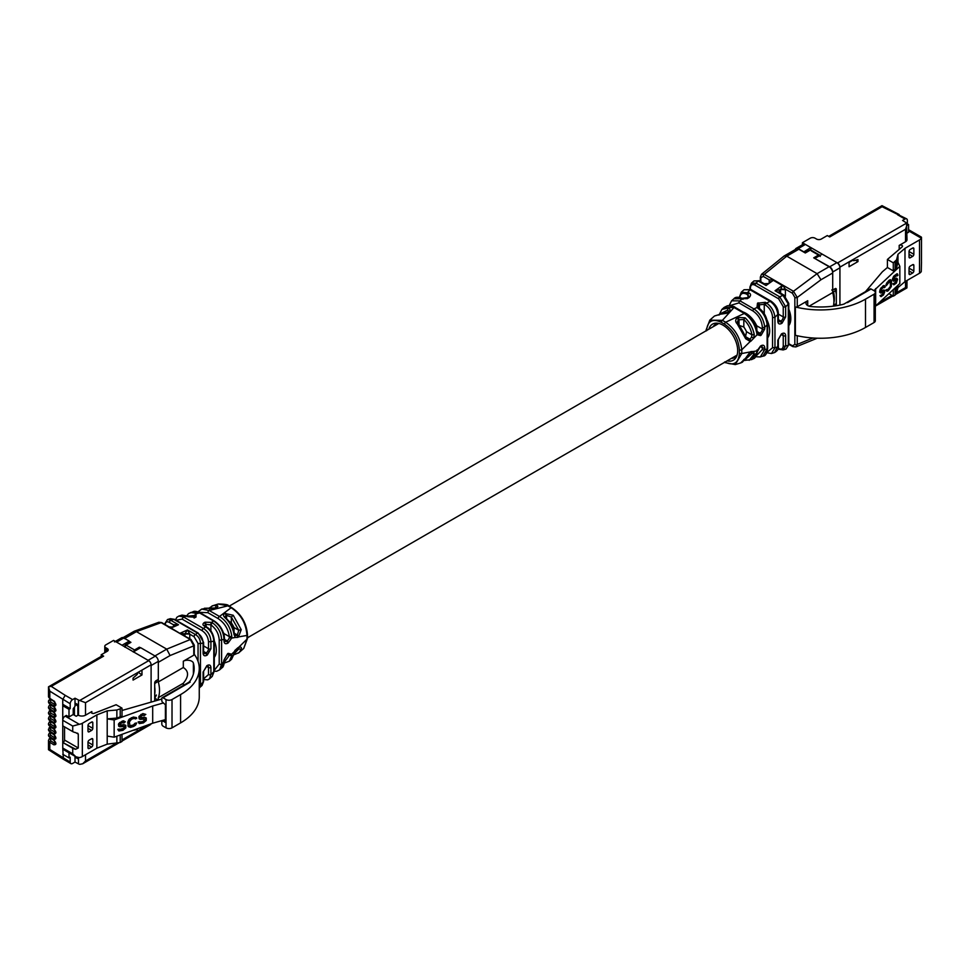 <?xml version="1.0" encoding="UTF-8"?>
<svg xmlns="http://www.w3.org/2000/svg" width="970" height="970" viewBox="0 0 970 970"><rect width="100%" height="100%" fill="white"/><g stroke="black" fill="none" stroke-linecap="round" stroke-linejoin="round"><path stroke-width="1.45" d="M191.029 639.509L194.279 645.171A1.697 0.982 -0 0 1 193.782 645.862L190.35 639.509A1.697 0.982 -60 0 1 191.029 639.509L168.137 626.875M124.415 638.587L136.418 631.64L161.129 622.631L158.874 622.255L161.808 622.631A1.697 0.982 120 0 0 161.129 622.631L190.35 639.509L166.731 649.136L154.945 655.938M154.715 698.327L156.412 695.005M156.376 682.249L155.964 680.758M124.402 646.626L125.251 645.026L130.053 642.249A1.697 0.982 60 0 1 130.914 642.334L129.228 641.364M136.443 631.652L166.731 649.136L170.077 655.538L158.316 662.328L158.316 681.934L183.318 667.505L183.318 661.225L193.782 655.174A1.697 0.982 0 0 0 194.279 654.483A1.697 0.982 0 0 0 194.145 654.095M172.902 627.214L170.793 628.123M173.521 626.474L173.521 624.813A1.697 0.982 -60 0 1 173.533 624.656L178.468 624.741L171.072 628.014L179.814 633.325M184.943 635.993L184.967 633.689L187.489 629.954L180.093 633.216L184.3 633.798L184.348 635.653M183.33 635.059L184.3 633.798M174.503 626.038A3.395 1.964 180 0 0 173.521 624.813L169.204 622.316C166.804 621.2 165.482 621.952 165.227 624.571L165.227 624.607M224.482 661.904L229.356 655.38L227.513 654.326M223.258 632.282A19.121 11.046 60 0 1 223.827 633.459L224.276 636.077M228.653 620.958L231.345 622.873A19.121 11.046 60 0 1 234.049 627.554L234 631.628M214.297 640.891A19.121 11.046 60 0 1 214.297 657.333M215.122 608.76L216.443 607.96C218.335 606.565 218.274 605.704 216.286 605.377L215.122 608.76L216.443 607.96L208.356 608.19L216.116 607.96M203.591 645.923L208.501 648.76L208.501 641.703C208.113 637.011 205.979 633.325 202.1 630.658L182.093 619.102L176.152 620.291M203.591 678.867L208.501 674.562L208.501 667.493L206.598 666.402M194.679 617.126L194.679 615.489L195.673 616.605M215.122 608.117L210.939 608.493M194.679 617.757L196.025 616.993L194.679 617.757L196.025 616.993L195.964 613.282L194.679 615.489L187.853 616.132M223.827 633.459L229.356 636.647C228.168 628.827 224.434 622.813 218.165 618.605L207.871 612.664L199.214 612.349M136.418 631.64L134.187 631.252L123.069 637.642M169.204 622.316L170.538 620.169L178.468 624.741L174.467 626.244L173.533 624.656M140.407 647.827L139.328 647.196A1.697 0.982 60 0 1 140.117 647.996M158.316 700.037L158.316 697.685A28.227 16.296 -120 0 0 158.316 681.934M139.328 647.196L134.515 649.973L126.1 645.111L124.9 645.814L130.914 642.334M165.227 624.571A1.697 0.982 180 0 1 164.73 623.88L167.483 619.551L170.538 620.169L173.8 619.357L170.368 618.666L174.515 619.345A1.697 0.982 120 0 0 173.8 619.357L197.444 633.01L195.419 634.525L187.489 629.954L189.756 634.016A1.697 0.982 120 0 0 189.756 634.186L189.756 638.769M183.379 635.095A3.395 1.964 180 0 1 184.348 633.968L189.756 634.016M224.506 639.4L227.016 640.843A3.395 1.964 -60 0 0 229.296 637.629L229.356 636.647L231.806 636.465C230.642 627.602 226.543 620.933 219.499 616.459L209.205 610.506L201.724 609.075L208.356 608.19L209.714 609.124M214.515 609.014L215.837 608.226M204.5 625.65L205.507 624.607L204.44 622.461C202.487 623.819 202.487 625.044 204.44 626.135L205.664 626.838C210.745 630.124 213.461 634.913 213.8 641.194L210.914 641.703C210.648 635.908 208.162 631.506 203.445 628.499L183.427 616.944L186.992 616.059A1.697 0.982 -60 0 1 187.695 616.047L182.045 615.101L188.204 616.762L195.419 617.259L194.085 618.023M228.217 653.343L227.623 653.683A1.697 0.982 60 0 1 227.271 654.471L228.714 653.865A3.395 1.964 -60 0 1 229.296 654.617L229.356 655.38L231.806 655.502L231.648 654.216L228.217 653.343A1.697 0.982 60 0 1 227.865 654.12A1.697 0.982 60 0 1 227.513 654.192M224.349 663.031L229.344 661.213L231.806 655.502M204.343 608.275L208.865 608.154M214.297 670.355L219.208 664.062L219.208 639.836C218.747 633.677 215.983 628.693 210.914 624.862L210.914 631.058M234.049 627.554L238.765 630.282L237.407 634.841A3.395 1.964 -60 0 1 237.238 634.95A1.697 0.982 -120 0 1 238.438 637.035L241.227 629.663L238.765 630.282L231.345 617.065L231.345 622.873M234.376 633.301L237.238 634.95L236.631 635.289A3.395 1.964 -60 0 1 234.934 635.459L234.534 634.259C233.479 628.002 230.593 622.57 225.901 617.951L224.943 616.69L225.937 615.611L225.937 617.987M206.101 626.668L206.101 624.353L210.914 624.862L212.345 622.752C218.177 626.887 221.269 632.586 221.609 639.836L224.009 639.424A1.697 0.982 0 0 0 224.506 638.733L224.506 640.503A1.697 0.982 0 0 1 224.009 641.194L224.009 639.424C223.512 631.349 220.008 625.189 213.509 620.958L211.618 622.364L205.034 622.194L206.101 624.353L205.507 626.329M238.875 647.936L238.765 649.015L237.735 648.421M226.543 618.569L226.543 615.356L231.345 617.065L233.224 615.259L224.919 613.464A1.697 1.103 66.9 0 1 225.937 615.611L226.543 615.356L225.537 613.21M234.57 653.295L238.765 649.015L241.3 649.172C241.809 647.329 240.936 646.699 238.693 647.305L246.974 639.181A1.697 0.982 0 0 0 247.471 638.49L243.749 648.433L246.974 639.181L246.974 635.435C246.089 623.322 240.802 614.095 231.127 607.729L219.499 616.459A1.697 0.982 -60 0 0 218.165 618.605M198.05 661.394L198.05 643.51L194.073 636.684L189.756 634.186A3.395 1.964 180 0 0 184.943 634.186M198.159 632.998L203.591 642.358A1.697 0.982 180 0 1 203.094 643.062C202.936 638.648 201.045 635.302 197.444 633.01A1.697 0.982 -60 0 1 198.159 632.998L174.515 619.345M193.188 611.682L199.577 612.919A1.697 0.982 -60 0 1 200.293 612.907L200.293 612.907C196.716 611.282 194.339 610.87 193.188 611.682L188.519 613.586L186.895 615.623M202.051 685.451L203.094 682.225A1.697 0.982 0 0 0 203.591 681.534L202.051 685.463L199.541 687.694L200.45 684.82L203.094 682.225L203.094 672.004A1.697 0.982 180 0 0 203.591 671.313L203.591 681.534M182.093 619.102L183.427 616.944L178.904 616.059L176.904 617.259L175.461 619.891M203.591 679.546L207.75 679.849L209.471 678.867L210.914 674.562L213.8 671.725L212.212 676.442L214.297 671.034L214.297 640.503C213.448 633.871 210.805 629.312 206.367 626.826L205.143 626.123A1.697 0.982 120 0 0 204.44 626.135M195.964 613.282L190.569 612.482M224.506 661.006L224.506 659.236A1.697 0.982 180 0 1 224.009 659.939L221.912 667.821C223.136 667.409 224.009 665.141 224.506 661.006L224.506 661.006A1.697 0.982 180 0 1 224.009 661.71L221.609 664.062L221.609 639.836A1.697 0.982 180 0 1 219.208 639.836M197.928 611.84L201.724 609.075L198.147 611.912M158.316 697.685L183.318 683.256C188.944 676.442 188.944 671.191 183.318 667.505M133.314 652.058L134.515 649.973L135.303 650.773M124.9 645.814L124.9 647.196L124.9 645.814M203.591 652.167L205.507 653.271A3.395 1.964 -60 0 1 203.797 653.44L203.591 652.58A1.697 0.982 0 0 1 203.094 653.271L203.094 643.062L200.45 643.51C200.341 639.545 198.668 636.55 195.419 634.525A1.697 0.982 -60 0 0 194.073 636.684M194.279 654.289A63.753 36.811 180 0 1 199.262 668.56L199.262 696.872A63.753 36.811 180 0 1 180.59 722.893L172.017 727.852A4.256 2.449 0 0 1 166.015 727.852L163.008 726.106A1.697 0.982 -120 0 1 161.808 724.032L161.808 721.947A1.697 0.982 -120 0 1 162.16 721.171L164.33 719.91M199.262 668.56A63.753 36.811 180 0 1 180.59 694.581L172.017 699.528A4.256 2.449 180 0 1 166.015 699.528L163.008 697.794A1.697 0.982 -120 0 0 162.16 697.709A1.697 0.982 -120 0 0 161.808 698.485L161.808 700.57A1.697 0.982 60 0 0 163.008 702.656L165.409 704.729L165.409 721.947L163.008 721.256A1.697 0.982 -120 0 0 162.16 721.171M163.008 697.794L186.592 684.177L189.756 681.437A58.649 33.865 0 0 0 194.158 668.56A58.649 33.865 0 0 0 193.394 663.092A5.953 3.431 0 0 0 191.733 661.225A5.953 3.431 0 0 0 183.318 661.225M207.871 612.664A1.697 0.982 120 0 1 209.205 610.506L227.877 605.85L218.25 604.007L211.981 605.995M216.067 605.353L212.879 605.656L209.011 608.19M195.043 615.707L196.558 613.67L199.577 612.919L213.509 620.958A1.697 0.982 -60 0 1 214.212 620.945L214.212 620.945C220.481 625.226 223.924 631.155 224.506 638.733M206.367 626.826A1.697 0.982 -60 0 0 205.664 626.838L203.445 628.499A1.697 0.982 -60 0 0 202.1 630.658M234.801 650.518L237.844 647.79A1.697 0.982 60 0 1 237.48 648.566L235.395 650.918L231.624 659.2L235.092 650.834L231.648 654.216L229.296 654.617M238.426 653.089L243.749 648.433M234.279 654.653L239.056 652.592L241.227 649.379M214.285 671.264L216.71 671.252L219.644 669.834L221.609 664.062A1.697 0.982 0 0 1 219.208 664.062M234.51 634.065L236.631 635.289A1.697 0.982 60 0 1 237.844 637.375L235.092 637.496L234.801 635.374M234.049 633.798L235.092 637.496L231.648 638.102L231.806 636.465M234.049 652.543L234.097 654.12M224.919 613.464C223.039 614.483 223.1 615.926 225.088 617.781L225.295 617.963C230.12 622.631 233.055 628.281 234.097 634.901M210.49 624.619L211.618 622.364L212.345 622.752M237.844 647.79L238.693 647.305M237.407 634.841L238.693 636.878L246.974 635.435M241.227 629.663L233.224 615.259M186.592 684.177L190.168 682.116M138.237 672.246L141.972 674.962L133.072 680.091L133.072 678.078L137.279 674.356L137.279 672.804L85.518 702.692L79.71 700.486A5.105 2.946 180 0 1 78.497 700.025L75.005 698.206L75.005 703.068L78.17 704.717L78.497 715.29A5.105 2.946 0 0 0 85.518 715.181L91.835 711.531A1.952 1.128 0 0 0 91.265 712.332A1.952 1.128 0 0 0 91.835 713.132A1.952 1.128 0 0 0 94.32 713.265L116.121 704.729L122.014 708.136L116.861 710.016L107.209 710.828L96.867 714.878L82.341 723.268A6.802 3.929 180 0 1 79.297 724.287L65.148 716.115A3.395 1.964 120 0 0 62.747 720.286L62.747 725.839L72.726 731.598A6.802 3.929 180 0 0 75.648 732.592L78.279 734.108L78.279 747.991L75.648 749.252A6.802 3.929 180 0 1 72.726 748.246L62.747 742.486L62.747 748.04A3.395 1.964 120 0 0 63.45 749.604L75.939 756.806L79.297 757.594A6.802 3.929 0 0 0 82.341 756.576L96.867 748.197L96.867 714.878M78.17 757.606L78.17 758.843L75.005 757.206L75.005 762.068L72.605 763.451A3.395 1.964 -60 0 1 70.907 763.62A3.395 1.964 -60 0 1 70.204 762.068L70.204 757.206L69.003 757.897L69.003 752.805M65.148 716.115L66.348 715.423L69.003 716.951L73.211 714.514L76.206 716.26L78.17 715.12M138.237 672.804L137.279 673.362M140.577 727.597L141.972 728.397L137.279 731.113L137.279 729.561L133.072 730.313M148.034 724.893L141.972 728.397L141.972 727.1M154.715 701.055A1.697 0.982 -60 0 1 154.715 700.922L154.715 682.868A1.697 0.982 -60 0 1 155.915 680.794L158.316 679.4L158.316 661.358L151.102 665.517L151.102 702.074L151.102 664.826A3.395 1.964 -120 0 0 148.701 660.667L113.599 640.394L105.778 644.904A3.395 1.964 180 0 0 104.784 646.299L104.784 651.852A3.395 1.964 0 0 0 105.027 652.567M141.972 674.962L141.972 670.1L137.279 672.804M96.867 748.197L107.209 744.148L120.207 742.486L122.014 741.444L122.014 734.326M119.055 742.777L82.668 763.79L79.71 764.348A5.105 2.946 180 0 1 78.497 763.875L75.005 762.068M136.455 729.088L137.279 729.561M73.211 714.514L73.211 708.694L75.005 706.378L75.005 703.068M82.668 763.79L85.518 760.989L115.976 743.408M122.014 741.068L150.398 724.687A3.395 1.964 -120 0 0 151.017 723.814M62.747 725.839L62.747 742.486L75.648 749.252M64.553 726.87L64.553 740.061A1.697 0.982 -60 0 1 63.353 742.147M122.014 710.476L161.808 699.043M69.003 716.951L69.003 709.312L62.747 705.699L62.747 704.317L70.204 708.621L69.003 709.312M70.907 763.62L63.426 759.292L62.747 748.04L72.726 753.799L75.939 756.806M79.297 724.287L72.726 726.045L62.747 720.286L62.747 705.699M62.747 754.284L69.003 757.897M116.861 743.335L116.861 736.194M107.209 744.148L107.209 710.828M120.207 734.981L120.207 742.486M75.005 757.206L75.005 756.273M87.991 725.56A1.697 0.982 -60 0 1 89.191 723.474L91.604 722.08A1.697 0.982 -60 0 1 92.453 721.995A1.697 0.982 -60 0 1 92.805 722.783L92.805 728.337A1.697 0.982 -60 0 1 91.604 730.41L89.191 731.804A1.697 0.982 -60 0 1 88.343 731.889A1.697 0.982 -60 0 1 87.991 731.113L87.991 725.56L92.805 728.337M87.991 742.208A1.697 0.982 -60 0 1 89.191 740.134L91.604 738.74A1.697 0.982 -60 0 1 92.453 738.655A1.697 0.982 -60 0 1 92.805 739.431L92.805 744.984A1.697 0.982 -60 0 1 91.604 747.07L89.191 748.464A1.697 0.982 -60 0 1 88.343 748.549A1.697 0.982 -60 0 1 87.991 747.761L87.991 742.208L92.805 744.984M77.612 733.15L78.279 734.108L75.648 732.592M75.005 698.206L72.605 699.6L65.22 695.332L62.747 699.455L62.747 704.317M70.204 708.621L70.204 703.759A3.395 1.964 -60 0 1 72.605 699.6M48.561 686.796L101.923 655.987A3.395 1.964 60 0 1 103.62 656.144L101.219 654.762L107.221 651.294A3.395 1.964 0 0 0 108.228 649.9A3.395 1.964 0 0 0 107.221 648.518L105.778 647.681A3.395 1.964 180 0 1 104.784 646.299M163.493 702.935L152.69 706.002L114.157 719.958L107.209 718.879L116.861 718.067L116.861 710.016M116.861 718.067L122.014 716.187L122.014 708.136M120.207 709.179L120.207 717.23M165.409 719.607L152.69 723.208L114.157 737.176L107.209 736.097M114.157 737.176L114.157 719.958M70.204 762.068L49.809 749.458L48.536 749.749L63.426 759.292M101.219 654.762L101.219 656.387M48.561 686.784L51.252 686.384L103.62 656.144M70.204 703.759L49.809 691.161L48.5 686.869L48.5 696.411A5.105 2.946 0 0 0 49.809 698.376L53.738 700.898C56.612 704.414 56.612 706.075 53.738 705.893L54.623 704.462L50.695 701.953L50.464 699.188M139.959 722.032L143.087 721.498L145.088 719.012L140.25 719.364L139.086 718.661L139.086 716.321L142.869 713.58L145.803 714.429L144.324 715.035M140.601 717.824L144.203 717.194L146.252 717.97L144.203 717.194M146.252 717.97L146.252 720.504L143.354 722.917L139.353 723.584L138.201 721.898L139.801 721.668L138.201 721.898M142.869 713.58L145.803 714.429M129.774 725.742L133.314 725.039L135.085 723.22L136.697 722.989L135.085 723.22M136.697 722.989L135.582 725.148L133.581 726.457L130.477 727.391L128.428 726.615L127.761 722.177L129.313 719.073L133.314 717.048L136.467 717.618L131.314 717.764M136.467 717.618L136.697 718.503L134.963 718.443M119.528 729.44L123.542 728.385L124.645 726.421L119.807 726.772L118.643 726.057L118.643 723.717L122.426 720.989L125.36 721.838L123.881 722.432M120.159 725.233L123.76 724.602L125.809 725.378L123.76 724.602M125.809 725.378L125.809 727.912L122.923 730.325L118.922 730.992L117.758 729.307L119.358 729.076L117.758 729.307M123.542 720.783L125.36 721.838M152.69 723.208L152.69 706.002M53.738 705.893L49.809 703.383L53.738 706.451C56.612 709.955 56.612 711.628 53.738 711.446L49.809 708.937L53.738 712.004C56.612 715.508 56.612 717.182 53.738 717L49.809 714.478L53.738 717.557C56.612 721.062 56.612 722.735 53.738 722.553L49.809 720.031L53.738 723.111C56.612 726.615 56.612 728.288 53.738 728.106L49.809 725.584L53.738 728.664C56.612 732.168 56.612 733.841 53.738 733.659L49.809 731.137L53.738 734.217C56.612 737.721 56.612 739.395 53.738 739.213L49.809 736.691L53.738 739.77C56.612 743.275 56.612 744.936 53.738 744.766L54.623 743.335L50.695 740.813L50.464 738.061M49.991 738.328L49.094 738.885M55.46 703.335L54.623 704.462L55.642 704.705L53.98 701.443L50.052 698.921A1.188 0.727 -57.3 0 1 49.809 698.376L49.809 691.161M49.991 699.467L49.094 700.025A5.105 2.946 0 0 0 48.5 701.407A5.105 2.946 0 0 0 49.809 703.383A1.188 0.727 -57.3 0 1 50.695 701.953M54.623 701.407L53.738 700.898L54.623 701.407M124.196 727.755L122.923 729.149L120.874 729.549M124.027 724.845L120.923 725.584L120.025 724.541L121.589 722.808L124.257 722.82M134.866 723.887L133.581 725.281L130.028 725.984L129.362 721.947L131.58 719.182L134.466 718.333L135.363 718.988M127.979 725.996L128.428 720.177M128.695 726.857L128.246 726.239M143.136 713.835L140.868 714.502M123.808 721.025L119.54 722.626M135.133 724.141L135.363 723.474M144.469 717.448L141.353 718.176L140.468 717.133L142.02 715.399L144.688 715.411M118.425 724.578L118.643 723.717M121.141 729.792L119.358 729.076M138.868 717.182L139.086 716.321M131.58 718.018L129.313 719.073M144.639 720.346L143.087 721.498M141.135 714.757L139.353 716.563M118.922 726.312L118.692 725.609M144.918 720.601L145.354 719.849M143.354 721.741L140.42 722.262M139.353 718.903L139.134 718.2M129.58 719.328L128.695 720.431M118.922 730.992L118.255 730.252M140.686 722.517L139.801 721.668M119.807 722.868L118.922 723.972M124.475 727.997L124.924 727.257M139.353 723.584L138.698 722.856M53.738 728.664L54.623 729.173L53.738 728.664M53.738 706.451L54.623 706.96L53.738 706.451M53.738 734.217L54.623 734.726L53.738 734.217M48.524 723.899A5.105 2.946 0 0 0 48.5 724.178A5.105 2.946 0 0 0 49.809 726.142A1.188 0.727 122.7 0 0 50.052 726.688L53.98 729.197L55.642 732.471L50.695 729.707L50.464 726.954M53.738 733.659L55.46 731.101M53.738 728.106L54.623 726.676L50.695 724.154L50.464 721.401M53.738 723.111L54.623 723.62L53.738 723.111M48.524 718.346A5.105 2.946 0 0 0 48.5 718.624A5.105 2.946 0 0 0 49.809 720.589A1.188 0.727 122.7 0 0 50.052 721.134L53.98 723.644L55.642 726.918L54.623 726.676L55.46 725.548M53.738 717.557L54.623 718.067L53.738 717.557M53.738 712.004L54.623 712.513L53.738 712.004M48.524 707.239A5.105 2.946 0 0 0 48.5 707.518A5.105 2.946 0 0 0 49.809 709.482A1.188 0.727 122.7 0 0 50.052 710.028L53.98 712.55L55.642 715.811L50.695 713.047L50.464 710.295M53.738 717L55.46 714.441M48.524 712.792A5.105 2.946 0 0 0 48.5 713.071A5.105 2.946 0 0 0 49.809 715.035A1.188 0.727 122.7 0 0 50.052 715.581L53.98 718.103L55.642 721.365L50.695 718.6L50.464 715.848M53.738 722.553L55.46 719.995M53.738 739.213L54.623 737.782L50.695 735.26L49.991 732.774M48.524 701.686A5.105 2.946 0 0 0 48.5 701.965A5.105 2.946 0 0 0 49.809 703.929A1.188 0.727 122.7 0 0 50.052 704.475L53.98 706.997L55.642 710.258L50.695 707.506L50.464 704.741M53.738 711.446L55.46 708.888M48.524 729.452A5.105 2.946 0 0 0 48.5 729.731A5.105 2.946 0 0 0 49.809 731.695A1.188 0.727 122.7 0 0 50.052 732.241L53.98 734.751L55.642 738.024L54.623 737.782L55.46 736.654M53.738 744.766L49.809 742.244A5.105 2.946 180 0 1 48.5 740.28L50.088 737.818L53.98 740.304L55.642 743.578L54.623 743.335L55.448 742.208M49.991 716.127L49.094 716.684M49.991 710.573L49.094 711.131M49.991 705.02L49.094 705.578M49.991 721.68L49.094 722.238M49.991 727.233L49.094 727.791M129.228 642.734L129.228 641.085L122.014 645.256L116.606 642.128A4.256 2.449 -120 0 0 114.472 641.922M158.098 700.097L155.915 698.837L154.715 699.528M133.436 651.852L140.65 647.681L155.309 656.144L148.095 660.315L133.436 651.852M74.411 707.469L74.411 715.217M129.228 641.085L123.82 637.969A4.256 2.449 -120 0 0 121.686 637.751L115.357 641.412M158.316 661.358A4.256 2.449 -120 0 0 155.309 656.144M154.715 683.535L158.316 681.279M770.18 281.676L769.21 279.833L773.684 280.039L782.705 285.241L785.385 289.169L792.441 293.243L794.842 297.438L794.842 344.399L792.441 345.817L788.792 343.707M743.093 312A19.121 11.046 60 0 1 745.918 313.298A19.121 11.046 60 0 1 756.733 325.787L756.842 329.582M713.083 326.757A19.121 11.046 60 0 1 715.484 324.404A19.121 11.046 60 0 1 719.012 323.507M770.107 281.918L769.21 279.833L763.22 276.377L760.832 277.784L760.832 281.773M760.335 281.482L760.335 277.093L761.523 274.304L764.251 274.413L793.472 291.279L797.255 297.438A1.697 0.982 -0 0 1 794.842 297.438M761.523 274.304L784.002 256.08L796.261 248.975A5.105 2.946 -120 0 1 798.819 249.229L805.306 252.976L810.12 250.199A1.697 0.982 -120 0 0 809.259 250.114L804.809 252.697M794.842 344.399A1.697 0.982 180 0 0 797.255 344.399L795.837 346.933L792.793 346.593A1.697 0.982 -60 0 1 792.441 345.817M780.607 293.183L780.607 289.715A3.395 1.964 180 0 1 785.409 289.715L780.632 289.509L782.366 285.507L773.345 280.306L766.033 285.519L763.766 283.883M788.792 309.212A19.121 11.046 60 0 1 788.792 325.653M708.827 329.218A20.831 12.028 60 0 1 717.703 323.24A20.831 12.028 60 0 1 722.965 325.156A20.831 12.028 60 0 1 736.715 356.172A20.831 12.028 60 0 1 727.1 360.876M737.151 354.911A19.121 11.046 60 0 1 734.605 357.53A19.121 11.046 60 0 1 731.356 358.415M739.007 325.338L743.82 326.999L743.82 319.494C748.234 323.847 750.938 328.951 751.932 334.808L751.532 337.039A3.395 1.964 -60 0 1 749.701 339.076L746.027 336.954M739.007 324.465L739.007 319.385L737.685 317.433L745.166 317.82C749.907 322.537 752.938 328.127 754.248 334.589L751.932 334.808L746.524 331.679A19.121 11.046 -120 0 0 743.82 326.999M746.524 331.679L745.554 336.675M767.1 320.209A19.121 11.046 60 0 1 767.634 337.875M720.079 313.904L727.585 310.133L728.579 311.103L727.791 312.11A1.697 0.849 -126.1 0 0 727.585 312.486M739.734 298.275C740.159 293.583 742.523 292.249 746.803 294.237L749.022 296.468L748.234 297.511L742.171 298.311C738.085 296.771 735.321 296.929 733.89 298.772L747.421 298.627M798.819 249.229L786.767 256.165L764.251 274.413A1.697 0.982 120 0 0 763.22 276.377M786.791 256.177L817.092 273.661L793.472 291.279A1.697 0.982 120 0 0 792.441 293.243M784.221 255.934L786.767 256.165M819.323 255.85A1.697 0.982 -120 0 0 818.534 255.061L813.721 257.838L829.107 266.726A5.105 2.946 -120 0 1 832.709 272.97L832.709 292.576A28.227 16.296 60 0 1 833.375 306.156M843.961 304.071L870.211 288.914A1.697 0.982 60 0 1 871.06 288.999L874.067 290.733A4.256 2.449 180 0 1 875.316 292.467A4.256 2.449 180 0 1 874.067 294.201L865.495 299.148A63.753 36.811 0 0 1 795.376 306.981A1.697 0.982 0 0 0 797.255 306.762L807.719 300.724L807.719 305.586A5.953 3.431 180 0 1 805.973 303.161A5.953 3.431 180 0 1 807.719 300.724M779.989 293.255L775.054 290.721L780.632 289.509M706.548 330.818C707.445 320.997 712.368 318.16 721.328 322.331A1.697 0.982 120 0 1 722.395 320.342L725.645 322.222L744.317 313.455A1.697 0.982 -60 0 1 745.312 313.286L735.005 307.332C734.726 306.496 732.204 305.974 727.439 305.744L724.178 307.393L734.023 307.514L722.395 320.342L709.785 320.173L714.466 316.014L721.122 313.953M720.298 314.244L726.991 313.237M767.852 283.531L764.19 283.713L759.098 280.767L753.993 280.924L758.103 280.936L756.079 283.179A1.697 0.982 120 0 0 755.012 285.168L778.655 298.821L783.251 306.726L783.251 316.935L778.34 314.098M748.028 298.202L749.082 297.596C751.035 295.571 751.035 294.019 749.082 292.952L741.31 292.176L739.237 297.572M735.005 307.332A1.697 0.982 120 0 0 734.023 307.514L744.317 313.455C751.083 318.099 755.242 324.732 756.806 333.353L756.855 332.104M727.585 310.133L728.227 308.036L721.898 309.418L719 315.092M750.198 352.425A1.697 0.982 -120 0 0 750.562 352.353L751.41 352.098A3.395 1.964 -60 0 1 751.532 352.183L751.932 353.553L745.093 359.664M748.937 339.512L747.276 339.512L746.269 337.778L749.107 339.427A3.395 1.964 -60 0 1 748.937 339.512L750.053 341.646L741.771 349.77A1.697 0.982 180 0 1 739.37 349.77L739.37 353.516C738.473 363.338 733.55 366.163 724.59 361.992M758.358 307.708L757.849 306.956L758.843 305.223L757.497 303.234L765.318 302.313A1.697 0.982 120 0 0 764.251 304.313L765.476 305.017C769.756 307.975 772.12 312.037 772.544 317.214L772.544 347.745L766.894 352.437M758.103 302.81L759.449 304.798L764.251 304.313L764.251 313.722M746.269 337.778L737.406 321.81L738.412 319.833L738.412 323.81M737.685 317.433L737.091 317.869L738.412 319.833L743.82 319.494L745.166 317.82M727.985 312.619L728.603 312.182A1.697 0.849 -126.1 0 0 727.791 312.11L714.466 316.014M728.579 312.195L728.579 312.17C730.483 310.327 730.434 308.957 728.434 308.084L728.227 308.036M781.335 334.577L783.251 335.681L783.251 345.89A1.697 0.982 0 0 0 785.651 345.89L783.154 349.94L779.007 349.273A1.697 0.982 -60 0 1 778.655 348.497L778.182 348.218M755.594 356.766L760.335 356.924L764.736 349.527A1.697 0.982 180 0 1 762.335 349.527L756.006 356.123M778.655 298.821A1.697 0.982 -60 0 1 779.722 296.832L785.651 306.726A1.697 0.982 180 0 1 783.251 306.726M753.993 280.924L751.471 283.155L756.079 283.179L779.722 296.832L782.984 295.304L788.295 304.131L785.651 306.726L785.651 316.935A1.697 0.982 0 0 1 783.251 316.935A3.395 1.964 -60 0 1 780.838 321.094L778.34 319.651M777.831 347.248L777.831 345.853L774.63 352.546C777.637 350.691 778.874 348.691 778.34 346.557L778.34 339.488A1.697 0.982 180 0 1 777.831 340.191L777.831 347.248L772.544 347.745M746.803 294.237A1.697 0.982 120 0 1 747.858 292.237L750.077 289.8A1.697 0.982 120 0 1 751.071 289.618L744.051 289.739L750.077 289.8L770.095 301.355C774.521 304.519 777.103 308.872 777.831 314.389L774.957 317.214C774.145 311.2 771.344 306.471 766.543 303.028L765.318 302.313M729.852 305.611L738.958 302.882L752.878 310.921C758.613 314.874 761.753 320.318 762.335 327.242A1.697 0.982 0 0 0 764.736 327.242C763.766 319.433 760.165 313.334 753.945 308.933L740.025 300.894L731.598 300.797L729.173 305.574M756.855 350.837L756.806 352.401L751.798 359.543L744.511 360.428M832.709 272.97L820.959 279.76L817.092 273.661L829.107 266.726M832.709 292.576L809.138 306.193M811.32 250.903L819.735 255.753M785.651 335.681C785.421 333.292 784.221 332.601 782.038 333.595A1.697 0.982 60 0 1 781.687 334.371L782.547 334.116A3.395 1.964 -60 0 1 783.251 335.681A1.697 0.982 180 0 0 785.651 335.681L785.651 345.89L788.295 345.429L786.039 349.054L783.154 349.94M844.288 303.95L842.736 304.447A58.649 33.865 180 0 1 810.968 306.544A5.953 3.431 180 0 1 807.719 305.586M795.376 306.981L795.376 335.293A63.753 36.811 0 0 0 865.495 327.472L874.067 322.525A4.256 2.449 -0 0 0 875.316 320.791L875.316 292.467M752.878 310.921A1.697 0.982 120 0 1 753.945 308.933L756.964 307.514L757.497 303.234M770.095 301.355L766.543 303.028A1.697 0.982 120 0 0 765.476 305.017M738.958 302.882A1.697 0.982 120 0 1 740.025 300.894L741.904 298.821L743.032 299.318M756.806 333.353L757.097 334.723L760.529 335.608A1.697 0.982 -120 0 0 759.328 333.522A3.395 1.964 -60 0 1 757.618 333.692L757.352 332.637C756.091 324.259 752.077 317.796 745.312 313.286L745.312 313.286M751.532 337.039L753.654 338.106L754.248 334.589M750.913 341.161L750.307 341.501A1.697 0.982 -120 0 0 749.107 339.427L749.701 339.076A1.697 0.982 -120 0 1 750.913 341.161L757.097 334.723L757.036 332.94M721.328 322.331L724.59 324.21A1.697 0.982 120 0 1 725.645 322.222C735.09 328.866 740.462 338.045 741.771 349.77L741.771 353.516L739.37 353.516M737.091 317.869C735.199 319.906 735.248 321.919 737.248 323.919L745.7 338.76L750.307 341.501M724.372 362.453L735.284 364.599L741.771 353.516L750.307 351.916A1.697 0.982 60 0 1 749.955 352.692A1.697 0.982 60 0 1 749.859 352.74M767.634 348.412A1.697 0.982 0 0 1 767.137 349.103L762.953 356.123C765.378 356.184 766.943 353.613 767.634 348.412L767.634 324.186A1.697 0.982 180 0 1 767.137 324.877L767.137 349.103L764.736 349.527L764.736 347.757A1.697 0.982 180 0 1 762.335 347.757L762.335 349.527M758.843 308.508L757.558 307.975C763.147 312.255 766.336 317.893 767.137 324.877L764.736 327.242L764.736 329.012A1.697 0.982 0 0 1 762.335 329.012L756.733 325.787M750.053 352.074L745.615 358.172L750.562 352.353A1.697 0.982 -120 0 0 750.913 351.564L753.654 351.443L751.532 352.183M750.21 352.546L754.248 353.82L753.654 351.443L757.097 350.849L756.806 352.401M746.209 357.603L742.365 362.21L740.644 362.95L745.615 358.172M743.82 359.482L745.166 360.416M774.63 352.546L771.477 353.516L774.957 347.745L774.957 317.214A1.697 0.982 180 0 1 772.544 317.214M745.615 338.457L745.833 337.536M757.558 307.975L758.491 308.242M737.455 324.15L738.412 324.32M754.248 353.82L749.192 360.331M852.897 260.202L849.065 262.421M857.965 261.585L849.065 266.726L849.065 261.864L853.745 259.16L853.745 260.7L857.965 259.572L857.965 261.585L855.576 260.215M802.42 244.743L802.42 242.706L837.522 262.979A3.395 1.964 60 0 1 839.923 267.138L839.923 305.065L839.923 267.829L832.709 272L832.709 290.042L835.121 288.648A1.697 0.982 -60 0 1 835.97 288.575A1.697 0.982 -60 0 1 836.322 289.351L836.322 305.72M907.362 223.9L908.575 224.591L907.362 225.282L907.362 220.433A3.395 1.964 -60 0 0 906.659 218.868A3.395 1.964 -60 0 0 904.962 219.038L902.561 220.433L905.701 222.445A5.105 2.946 0 0 1 906.513 223.148L907.011 239.687A5.105 2.946 180 0 1 905.519 241.76L899.19 245.41A1.952 1.128 180 0 1 901.954 245.41A1.952 1.128 180 0 1 902.524 246.21A1.952 1.128 180 0 1 902.197 246.841L887.417 259.439L893.297 262.834L893.297 270.885L887.417 267.49L882.397 271.758L865.495 291.643M908.575 224.591L908.575 232.23L907.011 233.127M908.575 229.732A3.395 1.964 120 0 1 908.829 229.841L921.306 237.044L921.27 238.171A6.802 3.929 180 0 1 919.511 239.929L904.986 248.32L897.977 254.285L896.559 259.863L893.297 262.834M852.412 259.924L853.745 260.7M888.908 293.619L893.297 296.153L895.104 295.11L896.559 293.17L897.977 287.605L904.986 281.627L919.511 273.249A6.802 3.929 0 0 0 921.27 271.491L921.5 261.779M907.011 224.894L905.519 229.272L853.745 259.16M896.692 292.661L906.513 286.999M895.613 294.443L906.95 287.896L907.011 280.463M887.417 259.439L887.417 267.49M896.559 259.863L896.559 267.914L897.977 262.337L897.977 254.285M896.559 267.914L893.297 270.885M895.104 269.842L895.104 261.791M897.977 285.277L897.977 287.605M904.986 248.32L904.986 281.627M913.861 270.957A1.697 0.982 -60 0 1 912.661 273.043L910.248 274.425A1.697 0.982 -60 0 1 909.399 274.51A1.697 0.982 -60 0 1 909.048 273.734L909.048 268.181A1.697 0.982 -60 0 1 910.248 266.095L912.661 264.713A1.697 0.982 -60 0 1 913.51 264.628A1.697 0.982 -60 0 1 913.861 265.404L913.861 270.957L909.048 268.181M913.861 254.298A1.697 0.982 -60 0 1 912.661 256.383L910.248 257.765A1.697 0.982 -60 0 1 909.399 257.85A1.697 0.982 -60 0 1 909.048 257.074L909.048 251.521A1.697 0.982 -60 0 1 910.248 249.435L912.661 248.053A1.697 0.982 -60 0 1 913.51 247.968A1.697 0.982 -60 0 1 913.861 248.744L913.861 254.298L909.048 251.521M921.464 261.185L921.5 237.407M906.659 218.868L882.069 206.719L829.714 236.947L827.301 235.564L821.299 239.032A3.395 1.964 180 0 1 816.485 239.032L815.043 238.196A3.395 1.964 0 0 0 810.229 238.196L802.42 242.706M896.559 286.574L896.559 293.17M893.297 289.581L893.297 296.153M895.104 295.11L895.104 287.92M873.909 290.648L899.833 266.35L897.977 262.337M875.316 306.217L899.833 283.567L899.833 266.35M899.19 214.552L881.997 205.652L828.707 236.377M882.069 206.719L881.997 205.652M880.008 295.632L881.002 296.638L880.008 295.632L882.955 294.456L883.791 293.098L883.403 291.534M881.378 295.207L883.355 292.952M879.875 290.115L880.857 293.073L879.596 292.115L880.433 288.817L883.5 285.604L884.628 285.701L885.186 286.95L884.349 287.714L883.743 287.084M881.015 291.485L883.634 289.957L884.628 290.382L884.761 291.812L883.512 294.916L881.002 296.638M886.01 284.465L886.301 285.726L886.568 283.179L889.078 280.281L890.327 279.712L891.6 280.657L891.321 286.562L888.253 290.757L886.992 291.327L885.865 290.054L888.253 289.581L890.484 286.95L890.181 281.288M887.695 289.897L890.048 286.793M892.837 283.834L893.831 284.84L892.837 283.834L895.783 282.658L896.316 280.427M894.207 283.41L896.183 281.142M892.691 278.305L893.685 281.264L892.412 279.348L893.806 276.111L897.02 273.746L898.014 275.14L897.177 275.916L896.571 275.286L897.177 275.916M893.831 279.687L896.462 278.16L897.589 279.239L896.341 283.119L893.831 284.84M875.655 288.599L875.655 305.817M893.952 279.687L894.388 277.311L897.032 275.456M893.806 276.111L897.456 273.904M893.249 277.02L894.243 276.268M880.445 295.789L881.281 295.025M886.301 285.726L889.502 281.603L890.484 281.288L890.472 282.112M883.5 285.604L884.628 285.701M882.797 286.053L883.925 285.762M880.857 293.073L883.367 291.534L883.791 293.098M886.568 283.179L890.763 279.869M886.434 284.622L886.992 283.325M880.99 287.92L883.234 286.211M880.433 288.817L881.415 288.066M882.518 290.406L884.07 290.115M881.681 291.17L882.955 290.563M895.904 278.281L896.898 278.317M884.349 287.714L883.791 287.059L881.56 289.108L880.857 291.315L882.118 291.327M893.685 281.264L896.195 279.736M890.896 282.27L890.484 286.95M893.273 283.992L894.11 283.216M895.346 278.596L896.341 278.438M894.51 279.372L895.783 278.754M885.865 290.054L887.138 289.436M880.299 290.272L880.857 288.975M893.127 278.463L893.685 277.177M896.753 280.585L896.619 281.3M886.301 290.212L886.992 291.327M836.322 302.507L835.74 304.798A1.697 1.237 18.4 0 0 833.715 304.277M833.533 305.441L835.74 304.798M832.709 292.091L833.485 291.679A1.697 0.63 166.5 0 1 835.74 291.267L834.552 288.975M835.74 291.267L836.322 294.225M815.043 258.602L829.714 266.786A4.256 2.449 60 0 1 832.709 272M839.923 267.829A4.256 2.449 60 0 0 836.916 262.627L822.257 254.164L815.043 258.323M795.303 249.532A4.256 2.449 60 0 1 796.091 248.393L803.305 244.234A4.256 2.449 60 0 1 805.427 244.44L810.835 247.568L803.621 252.006M810.835 250.054L810.835 247.568M833.848 303.077A25.305 14.611 -120 0 0 833.485 291.679L831.787 289.945M796.091 248.393A4.256 2.449 60 0 1 798.213 248.611L803.621 251.727M788.792 324.247A18.272 10.549 -120 0 0 788.792 310.618M193.782 655.174L193.782 645.862L170.077 655.538M195.419 617.259L196.025 616.993M224.506 640.091L226.422 641.194A3.395 1.964 -60 0 1 224.713 641.364L224.506 640.503M227.016 640.843L226.422 641.194A1.697 0.982 -120 0 1 227.623 643.28L228.217 642.928A1.697 0.982 -120 0 0 227.016 640.843M206.598 666.269A1.697 0.982 -120 0 0 206.95 666.196L207.798 665.941A3.395 1.964 -60 0 1 208.501 667.493A1.697 0.982 180 0 0 210.914 667.493C210.684 665.117 209.484 664.426 207.301 665.42L203.094 672.004M207.301 655.005L210.914 648.76A1.697 0.982 0 0 1 208.501 648.76A3.395 1.964 -60 0 1 206.101 652.919L205.507 653.271A1.697 0.982 -120 0 1 206.707 655.356L207.301 655.005A1.697 0.982 -120 0 0 206.101 652.919L203.591 651.476M210.914 648.76L210.914 641.703L208.501 641.703M188.204 616.762A1.697 0.982 -60 0 1 188.92 616.75L195.673 616.714M187.695 616.047L188.92 616.75M208.501 674.562A1.697 0.982 0 0 0 210.914 674.562L210.914 667.493M183.318 685.487L183.318 683.256M126.1 645.111L124.9 647.196M180.59 722.893L180.59 694.581M218.25 604.007C225.04 604.092 228.483 604.71 228.581 605.838A1.697 0.982 -60 0 0 227.877 605.85L231.127 607.729A1.697 0.982 -60 0 1 231.842 607.717L231.842 607.717C241.348 614.228 246.562 623.237 247.471 634.744L247.471 638.49M203.094 653.271C203.324 655.647 204.524 656.338 206.707 655.356M229.296 637.629L231.648 638.102L228.217 642.928M213.8 641.194L213.8 671.725A1.697 0.982 0 0 0 214.297 671.034M206.707 665.76A1.697 0.982 60 0 1 206.355 666.548L203.591 671.313M238.438 647.439A1.697 0.982 60 0 1 238.087 648.215A1.697 0.982 60 0 1 237.735 648.299M206.355 666.548L206.95 666.196A1.697 0.982 -120 0 0 207.301 665.42M227.623 653.683L224.009 659.939M224.009 641.194C224.24 643.571 225.44 644.262 227.623 643.28M199.262 685.111A1.697 0.982 0 0 0 200.45 684.82L200.45 643.51L198.05 643.51M193.394 663.092L193.394 674.017M172.017 699.528L172.017 727.852M166.015 699.528L166.015 727.852M163.008 721.256L165.409 719.861M165.409 721.947L164.803 722.298M122.014 739.928L137.279 731.113M151.102 664.826L141.972 670.1M85.518 702.692L85.518 715.181M91.835 711.531L91.835 713.132M85.518 754.745L85.518 760.989M78.497 763.875L78.497 757.631M78.497 715.29L78.497 700.025M148.701 660.667L79.71 700.486M82.341 723.268L82.341 756.576M72.726 753.799L72.726 748.246M72.726 726.045L72.726 731.598M65.22 695.332L51.252 686.384M64.553 740.061L78.279 747.991M87.991 744.984L91.604 747.07M87.991 747.761L89.191 748.464M87.991 731.113L89.191 731.804M92.805 722.783L91.604 722.08M87.991 728.337L91.604 730.41M92.805 739.431L91.604 738.74M105.778 647.681L105.778 652.119M107.221 651.294L107.221 648.518M49.809 749.458L49.809 742.244A1.188 0.727 -57.3 0 1 50.695 740.813M49.094 733.344L50.464 732.508M50.149 699.37L49.094 700.025L50.149 699.37M50.695 707.506A1.188 0.727 122.7 0 0 49.809 708.937A5.105 2.946 180 0 1 48.5 706.96L50.052 710.028L48.5 713.071L50.052 715.581M50.695 713.047A1.188 0.727 122.7 0 0 49.809 714.478A5.105 2.946 180 0 1 48.5 712.513M50.695 724.154A1.188 0.727 122.7 0 0 49.809 725.584A5.105 2.946 180 0 1 48.5 723.62L50.052 726.688L48.5 729.731L50.052 732.241M50.695 718.6A1.188 0.727 122.7 0 0 49.809 720.031A5.105 2.946 180 0 1 48.5 718.067L50.052 721.134L48.5 723.62M50.695 729.707A1.188 0.727 122.7 0 0 49.809 731.137A5.105 2.946 180 0 1 48.5 729.173M50.695 735.26A1.188 0.727 122.7 0 0 49.809 736.691A5.105 2.946 180 0 1 48.5 734.726L48.5 735.284A5.105 2.946 180 0 1 48.524 735.005M50.052 737.794A1.188 0.727 -57.3 0 1 49.809 737.248A5.105 2.946 180 0 1 48.5 735.284L50.052 737.794M154.715 687.099A25.305 14.611 60 0 1 154.739 693.902M138.237 672.465L137.279 673.01M77.285 704.256L77.091 705.348L75.005 704.656M77.091 705.348L77.855 706.293L77.855 715.302M116.606 642.128L123.82 637.969M769.186 283.119L769.186 280.342M760.783 276.426L760.832 277.784L760.783 276.426M793.472 346.593A1.697 0.982 -60 0 1 792.793 346.593L788.792 344.289M785.409 296.202L785.409 289.715M783.251 345.89C782.96 348.909 781.432 349.782 778.655 348.497M760.419 346.654L762.335 347.757A3.395 1.964 -60 0 0 761.62 346.193L760.771 346.448A1.697 0.982 60 0 1 760.419 346.52M750.428 289.29L750.428 287.775C750.707 284.756 752.247 283.883 755.012 285.168M749.082 292.952A1.697 0.982 -60 0 0 748.028 294.941L748.028 297.863M762.335 327.242L762.335 329.012A3.395 1.964 -60 0 1 759.922 333.171L757.23 331.619M759.098 280.767A1.697 0.982 120 0 0 758.103 280.936L766.033 285.519L773.684 280.039M782.705 285.241A3.395 1.964 -60 0 1 782.366 285.507L775.054 290.721L782.984 295.304M797.255 335.729L797.255 344.399L812.945 337.996M797.255 306.762L797.255 297.438L820.959 279.76M757.315 332.37L759.922 333.171A1.697 0.982 -120 0 1 761.123 335.256L764.736 329.012M724.59 324.21C733.55 330.394 738.473 338.918 739.37 349.77M779.104 292.322L779.977 290.163L780.001 293.413M759.449 308.399L759.449 304.798L758.843 308.339M778.34 320.342L780.838 321.094A1.697 0.982 -120 0 1 782.038 323.18L785.651 316.935M781.444 323.531A1.697 0.982 60 0 0 780.244 321.446A3.395 1.964 -60 0 1 778.546 321.616L778.34 320.755A1.697 0.982 0 0 1 777.831 321.446C778.061 323.822 779.274 324.526 781.444 323.531L782.038 323.18M779.007 291.97A3.395 1.964 180 0 1 780.001 290.636M750.428 287.775A1.697 0.982 180 0 1 749.931 287.084L749.931 289.06M751.071 289.618L771.077 301.173C775.842 304.677 778.267 308.86 778.34 313.698L778.34 313.698A1.697 0.982 180 0 1 777.831 314.389L777.831 321.446M871.06 288.999L847.477 302.616M865.495 299.148L865.495 327.472M706.33 330.661A1.697 0.982 180 0 1 706.051 330.127L706.051 330.818M782.038 333.595L781.444 333.935A1.697 0.982 60 0 1 781.092 334.723L781.687 334.371A1.697 0.982 60 0 1 781.335 334.444M757.036 349.928L757.097 350.849L760.529 346.011A1.697 0.982 60 0 1 760.177 346.799L757.34 351.698C754.83 360.294 754.223 357.784 751.798 359.543M764.736 347.757C764.505 345.368 763.305 344.677 761.123 345.672A1.697 0.982 60 0 1 760.771 346.448L760.177 346.799M758.188 307.502L758.576 307.781C763.972 311.697 766.991 317.166 767.634 324.186M750.307 351.916L750.913 351.564M778.874 292.188L783.966 295.123L788.792 303.428A1.697 0.982 180 0 1 788.295 304.131L788.295 345.429M781.444 333.935L777.831 340.191M874.067 322.525L874.067 294.201M849.065 261.864L839.923 267.138M878.577 303.125L891.976 295.389M905.519 287.569L905.519 281.324M899.19 249.399L899.19 245.41M905.519 241.76L905.519 229.272M921.27 238.171L908.575 230.836M906.513 223.148L837.522 262.979M919.511 273.249L919.511 239.929M904.962 219.038L897.577 214.77M912.661 273.043L909.048 270.957M909.048 273.734L910.248 274.425M912.661 264.713L913.861 265.404M912.661 248.053L913.861 248.744M909.048 257.074L910.248 257.765M912.661 256.383L909.048 254.298M835.121 288.648L836.322 289.351M852.594 260.033L849.065 262.07M836.916 262.627L829.714 266.786M805.427 244.44L798.213 248.611M161.808 622.631L169.168 626.887L172.211 627.044L175.279 625.698M158.862 622.255L134.187 631.252M194.279 645.171L194.279 654.483M203.591 652.58L203.591 642.358M214.212 620.945L200.293 612.907M167.483 619.551L170.368 618.666M231.636 659.188L229.344 661.213M228.581 605.838L231.842 607.717M204.488 625.565L205.143 626.123M238.802 647.887L237.48 648.566M227.271 654.471L224.506 659.236M182.045 615.101L178.904 616.059M209.471 678.867L212.212 676.429M221.924 667.809L219.644 669.834M189.089 682.153L162.16 697.709M48.5 740.28L48.5 749.689M48.5 696.411L50.052 698.921L48.5 701.407L50.052 704.475M50.088 715.605L48.5 718.067M48.5 706.96L50.088 704.499M50.088 732.265L48.5 734.726M156.328 695.247L154.715 696.363M795.837 346.933L817.225 338.203M779.007 349.273L778.073 348.727M751.471 283.155L749.931 287.084M778.34 313.698L778.34 320.755M809.259 250.114L810.968 250.114L819.383 254.977L820.232 256.444M724.178 307.393L721.898 309.418M709.785 320.173L706.051 330.127M765.827 352.559L771.489 353.516M786.039 349.054L788.792 344.738L788.792 303.428M781.092 334.723L778.34 339.488M760.335 356.924L762.953 356.123M733.89 298.772L731.598 300.797M744.051 289.739L741.31 292.176M735.272 364.599L740.656 362.95M892.97 295.959L875.413 306.108M229.15 606.165L718.721 323.507M247.471 637.787L736.994 355.166"/></g></svg>
